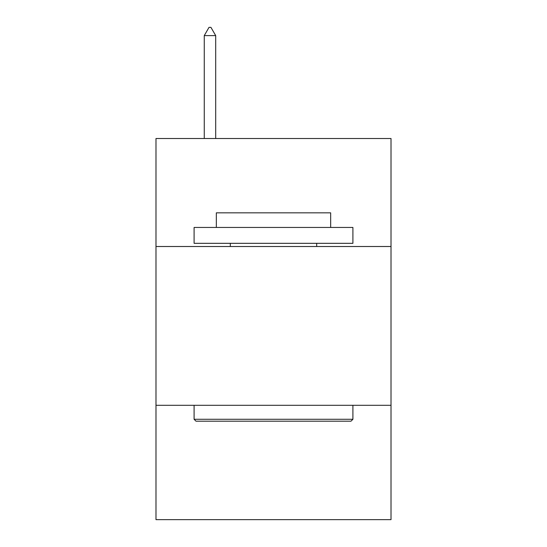 <?xml version="1.0" encoding="UTF-8"?>
<svg xmlns="http://www.w3.org/2000/svg" width="547" height="547" viewBox="0 0 547 547"><rect width="100%" height="100%" fill="white"/><g stroke="black" fill="none" stroke-linecap="round" stroke-linejoin="round"><path stroke-width="0.82" d="M391.016 246.506L391.016 138.514L155.984 138.514L155.984 246.506L391.016 246.506L391.016 519.65L155.984 519.65L155.984 246.506M391.016 405.306L155.984 405.306M196.004 421.19L194.096 419.282L352.904 419.282L350.996 421.19L196.004 421.19M352.904 227.449L352.904 243.326L194.096 243.326L194.096 227.449L352.904 227.449M216.332 227.449L216.332 212.838L330.668 212.838L330.668 227.449M352.904 405.306L352.904 419.282M194.096 405.306L194.096 419.282M316.692 243.326L316.692 246.506M230.308 243.326L230.308 246.506M215.696 35.61L210.93 27.35L209.022 27.35L204.263 35.61L215.696 35.61L215.696 138.514M204.263 35.61L204.263 138.514"/></g></svg>
